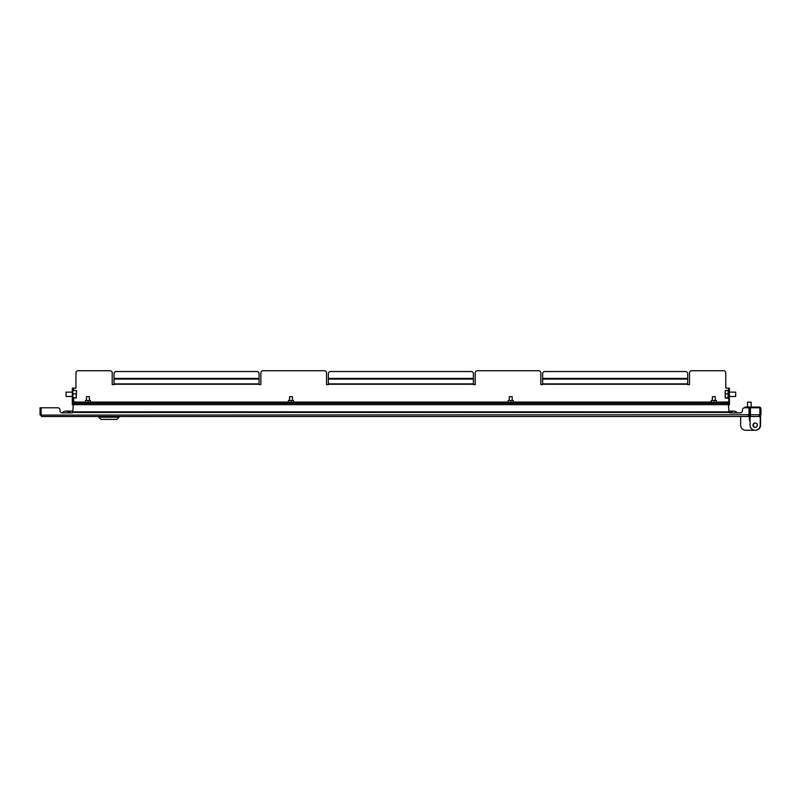 <?xml version="1.0" encoding="UTF-8"?>
<svg xmlns="http://www.w3.org/2000/svg" width="801" height="801" viewBox="0 0 801 801"><rect width="100%" height="100%" fill="white"/><g stroke="black" fill="none" stroke-linecap="round" stroke-linejoin="round"><path stroke-width="1.2" d="M748.885 415.218L748.334 416.49L41.792 416.49L41.121 414.748L41.121 407.789L57.822 407.789A2.173 2.173 0 0 1 59.995 409.962L59.995 410.693A2.173 2.173 0 0 0 62.168 412.865L71.599 412.865A2.173 2.173 0 0 0 72.851 412.465M41.201 415.088L749.005 414.748L749.005 407.789L744.63 407.789A2.173 2.173 0 0 0 742.457 409.962L742.457 410.693A2.173 2.173 0 0 1 740.284 412.865A2.173 2.173 0 0 0 742.457 410.693L742.457 409.962M41.792 415.479L40.05 414.748L41.792 416.49M40.05 414.748L40.05 407.789L41.061 407.789L41.061 414.748M57.822 407.789L41.121 407.789M728.87 412.465A2.173 2.173 0 0 0 730.132 412.865L740.284 412.865M59.995 410.693L59.995 409.962M748.334 416.49L750.066 414.748L748.334 415.479M749.055 414.748L749.055 410.693L750.066 410.693L750.066 414.748M69.276 412.865A4.355 4.355 0 0 0 62.318 412.865A4.355 4.355 0 0 1 69.276 412.865A4.355 4.355 0 0 0 62.318 412.865A4.355 4.355 0 0 1 69.276 412.865M730.272 412.865A4.355 4.355 0 0 1 737.23 412.865A4.355 4.355 0 0 0 730.272 412.865A4.355 4.355 0 0 1 737.23 412.865M73.412 403.364L728.309 403.364L728.98 411.854L72.741 411.854L73.412 403.364M759.769 415.218L759.208 416.49L760.95 414.748L760.95 408.8A1.742 1.742 0 0 0 759.208 407.068L749.346 407.068L749.346 408.079L750.437 408.079M760.95 408.88L759.939 408.8A0.721 0.721 0 0 0 759.879 408.54M744.99 407.789L744.99 407.068L749.346 407.068M760.95 414.748L759.939 414.748L759.939 408.88M759.208 416.49L750.437 416.49L750.437 407.789L759.879 407.789L759.879 414.748L750.437 414.748M759.208 415.479L759.939 414.748M727.228 403.364L727.228 401.912L728.82 401.912M728.82 388.135L729.401 388.135L729.401 390.307L728.82 390.307L728.82 388.135L725.776 388.135L725.776 372.906A2.173 2.173 0 0 0 723.603 370.733L691.684 370.733A2.173 2.173 0 0 0 689.511 372.906L689.511 384.6L687.699 384.6L687.699 383.879L542.647 383.879L542.647 373.697A2.173 2.173 0 0 1 544.82 371.524L685.526 371.524A2.173 2.173 0 0 1 687.699 373.697L687.699 383.879M542.647 383.879L542.647 384.6L540.835 384.6L540.835 372.906A2.173 2.173 0 0 0 538.662 370.733L477.376 370.733A2.173 2.173 0 0 0 475.203 372.906L475.203 384.6L473.391 384.6L473.391 383.879L328.34 383.879L328.34 373.697A2.173 2.173 0 0 1 330.513 371.524L471.208 371.524A2.173 2.173 0 0 1 473.391 373.697L473.391 383.879M328.34 383.879L328.34 384.6L326.528 384.6L326.528 372.906A2.173 2.173 0 0 0 324.345 370.733L263.068 370.733A2.173 2.173 0 0 0 260.886 372.906L260.886 384.6L259.073 384.6L259.073 383.879L114.022 383.879L114.022 373.697A2.173 2.173 0 0 1 116.205 371.524L256.901 371.524A2.173 2.173 0 0 1 259.073 373.697L259.073 383.879M114.022 383.879L114.022 384.6L112.21 384.6L112.21 372.906A2.173 2.173 0 0 0 110.037 370.733L78.128 370.733A2.173 2.173 0 0 0 75.955 372.906L75.955 388.135L72.901 388.135L72.901 390.307L72.32 390.307L72.32 388.135L72.901 388.135M72.901 401.912L74.503 401.912L74.503 403.364M72.32 402.643L72.901 402.643L72.901 404.815L72.32 404.815L72.32 390.307M72.901 402.643L72.901 390.307M729.401 390.307L729.401 404.815L728.82 404.815L728.82 402.643L729.401 402.643M728.82 390.307L728.82 402.643M727.228 402.783L74.503 402.783M752.97 425.191A2.173 2.173 0 0 1 755.153 423.018A2.173 2.173 0 0 1 757.325 425.191A2.173 2.173 0 0 1 755.153 427.374A2.173 2.173 0 0 1 752.97 425.191M760.229 419.394L760.229 425.191A5.076 5.076 0 0 1 755.153 430.267A5.076 5.076 0 0 1 750.066 425.191L750.066 416.49L750.066 420.114L750.066 419.394L750.066 420.114L749.346 420.114L749.346 416.49L740.645 416.49L740.645 425.191A5.076 5.076 0 0 0 745.721 430.267L755.153 430.267L745.721 430.267M760.59 419.394L760.59 425.191L760.59 416.49L750.066 416.49M760.229 416.49L760.229 425.191M749.706 420.114L749.346 416.49M740.645 416.49L740.645 425.191M755.333 427.364A2.173 2.173 0 0 1 753.33 425.191A2.173 2.173 0 0 1 755.333 423.028M760.59 425.191A5.076 5.076 0 0 1 755.333 430.267M746.081 430.267L755.513 430.267M747.533 402.172L751.158 402.172L747.533 402.172L747.533 407.068M750.437 408.77L749.005 408.77M750.437 409.061L749.005 409.061M119.099 417.221L116.926 419.394L100.976 419.394L98.793 417.221L119.099 417.221L119.099 416.49M725.205 390.648L725.195 392.16L725.516 390.467L728.099 390.457L728.099 398.147L725.516 398.127M729.401 396.475L735.678 396.475L735.678 392.12L729.401 392.12M735.678 396.475L735.678 392.12M725.516 393.852L725.195 395.764L725.195 392.16L725.516 393.852L728.099 393.852M728.099 397.686L725.205 397.947M725.195 397.907L725.195 395.764L725.516 397.686M66.042 396.465L66.042 392.12L72.32 392.12M66.042 392.12L66.042 396.475L72.32 396.475M72.901 394.713L72.901 393.862M73.632 393.882L76.205 393.882L76.526 392.19L76.205 390.488L73.632 390.488M73.632 397.696L76.205 397.696L76.205 393.882M73.632 398.117L76.205 397.696M76.205 398.117L76.516 390.658M712.56 396.695L715.263 396.695L715.263 400.39M711.528 400.39L716.414 400.76L711.528 400.39M716.344 400.54L716.344 402.563L713.941 402.342L713.941 400.76M711.208 400.76L711.528 402.713L716.354 402.563M711.208 402.342L713.941 402.342M711.338 402.342L711.338 400.76M289.732 396.695L292.435 396.695L292.435 400.39M288.7 400.39L293.587 400.76L288.7 400.39M293.526 400.54L293.526 402.563L291.123 402.342L291.123 400.76M288.38 400.76L288.7 402.713L293.526 402.563M288.38 402.342L291.123 402.342M288.52 402.342L288.52 400.76M509.486 396.695L512.189 396.695L512.189 400.39M508.455 400.39L513.341 400.76L508.455 400.39M513.271 400.54L513.271 402.563L510.878 402.342L510.878 400.76M508.134 400.76L508.455 402.713L513.281 402.563M508.134 402.342L510.878 402.342M508.275 402.342L508.275 400.76M86.658 396.695L89.372 396.695L89.372 400.39M85.637 400.39L90.523 400.76L85.637 400.39M90.453 400.54L90.453 402.563L88.05 402.342L88.05 400.76M85.317 400.76L85.637 402.713L90.453 402.563M85.317 402.342L88.05 402.342M85.447 402.342L85.447 400.76M72.811 411.123L70.148 411.123L70.148 412.865M728.91 411.123L729.401 412.745M73.412 404.665L728.309 404.665M727.228 402.062L716.414 402.062M711.208 402.062L513.341 402.062M508.134 402.062L293.587 402.062M288.38 402.062L90.523 402.062M85.317 402.062L74.503 402.062M542.647 384.25L687.699 384.25M328.34 384.25L473.391 384.25M114.022 384.25L259.073 384.25M73.632 401.912L73.632 398.508L72.901 398.508M73.632 390.097L72.901 390.097L73.632 390.097L73.632 388.135M687.699 379.083L542.647 379.083M473.391 379.083L328.34 379.083M259.073 379.083L114.022 379.083M259.073 378.422L114.022 378.422M473.391 378.422L328.34 378.422M687.699 378.422L542.647 378.422M70.148 411.123L65.792 411.123M729.401 411.123L733.756 411.123M729.04 412.465L72.691 412.465M751.158 402.172L751.158 407.068M98.793 417.221L98.793 416.49M728.459 389.727L728.82 390.097L728.099 390.097M728.82 398.508L728.099 398.508M712.359 400.39L712.359 396.695M289.541 400.39L289.541 396.695M509.286 400.39L509.286 396.695M86.468 400.39L86.468 396.695"/></g></svg>
